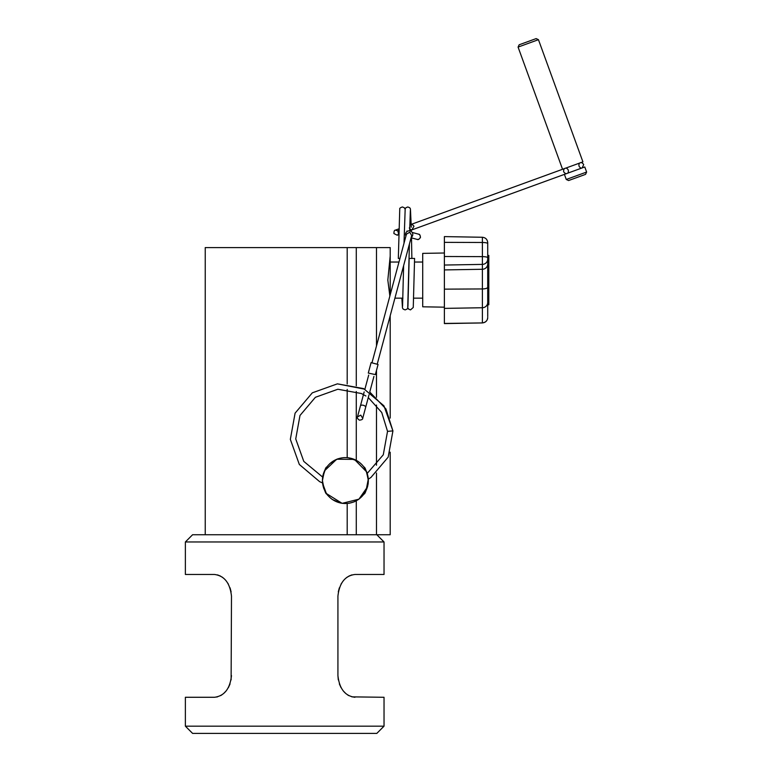 <?xml version="1.0" encoding="UTF-8"?>
<svg xmlns="http://www.w3.org/2000/svg" width="772" height="772" viewBox="0 0 772 772"><rect width="100%" height="100%" fill="white"/><g stroke="black" fill="none" stroke-linecap="round" stroke-linejoin="round"><path stroke-width="1.16" d="M390.198 294.798L390.198 256.072L387.824 280.091L389.86 296.052M205.236 534.735L205.236 247.59L390.198 247.59L390.198 256.072M390.198 534.735L390.198 452.189L390.198 534.735L356.278 534.735L356.278 500.845M390.198 418.086L390.198 315.729L390.198 418.086M390.198 260.695L390.198 247.59M384.031 726.172L376.813 733.4L192.595 733.4L185.376 726.172L384.031 726.172L384.031 697.28L351.878 696.865M376.813 534.735L384.031 541.963L185.376 541.963L192.595 534.735L376.495 534.735L376.495 473.004M384.031 541.963L384.031 574.474L354.937 574.474C345.074 575.748 339.4 582.966 337.924 596.148L337.924 675.606C339.4 688.778 345.074 696.006 354.937 697.28M231.117 679.891L231.484 596.148C230.008 582.966 224.334 575.748 214.471 574.474L185.376 574.474L185.376 541.963M231.484 675.606C230.008 688.778 224.334 696.006 214.471 697.28L185.376 697.28L185.376 726.172M214.471 697.28L217.53 696.865M220.58 695.63L221.921 694.819M223.533 693.603L226.128 690.95M228.367 687.659L230.056 683.924M231.117 591.883L230.056 587.83M228.367 584.086L226.138 580.814M223.436 578.074L221.921 576.935M220.57 576.124L217.53 574.889M338.29 591.883L339.352 587.83M341.041 584.086L343.27 580.814M345.972 578.074L347.487 576.935M348.838 576.124L351.878 574.889M348.828 695.63L347.487 694.819M345.875 693.603L343.279 690.95M341.041 687.659L339.352 683.924M338.29 679.891L337.924 675.606M488.801 304.757L487.721 304.757M444.382 307.179L422.709 306.802L422.709 253.38L444.382 253.004M488.801 255.59L487.721 255.397L487.721 242.678L487.721 316.597M488.801 255.397L488.801 269.515L487.721 269.515L487.721 304.593M488.801 267.662L487.721 267.662L487.721 257.732A5.414 1.1 0 0 0 482.394 256.632L444.382 256.497L444.382 323.584L482.394 322.928L444.382 323.439M482.394 322.928C485.636 322.561 487.412 320.756 487.721 317.504A5.414 5.308 180 0 1 482.394 322.792L482.394 237.265L444.382 236.599L444.382 256.497M488.801 269.515L488.801 304.593M365.243 469.087L363.853 466.963C365.146 466.954 366.642 471.48 368.321 480.56C366.632 489.651 365.146 494.186 363.853 494.157L366.102 490.413L368.283 479.18L370.956 477.443L388.181 457.12L392.929 430.901L385.942 408.948L369.749 392.031L373.928 376.447M368.283 479.18L370.956 477.443L388.181 457.12L392.929 430.901L383.935 405.821L363.612 388.596L337.393 383.848L312.313 392.832L295.087 413.165L290.34 439.374L299.324 464.454L319.656 481.68L322.571 482.954L325.176 491.397L326.913 494.157C325.62 494.157 324.134 489.631 322.445 480.57C324.134 471.47 325.62 466.944 326.913 466.963L325.311 469.472L322.706 477.125L303.782 461.376L295.734 438.93L299.99 415.471L315.401 397.29L337.846 389.242L361.296 393.498L365.889 395.988M345.383 457.622A22.938 22.938 0 0 0 322.445 480.56A22.938 22.938 0 0 0 345.383 503.498A22.938 22.938 0 0 0 368.321 480.56A22.938 22.938 0 0 0 345.383 457.622M371.969 362.84L406.448 234.138L409.768 232.218L411.688 235.547L377.199 364.239M412.18 232.449L418.318 234.099A2.712 2.712 0 0 1 420.238 237.409A2.712 2.712 0 0 1 416.919 239.33L417.063 239.359M398.844 230.751A2.712 2.355 105 0 0 398.777 233.839M405.937 236.058A3.609 3.609 0 0 1 410.106 230.963A3.609 3.609 0 0 1 411.167 237.458M364.181 391.906L360.428 405.898A2.712 1.341 15 0 1 363.39 405.3A2.712 1.341 15 0 1 365.658 407.298L362.715 418.318L360.765 415.114L357.475 416.919C356.857 417.633 357.504 418.723 359.405 420.171C361.75 419.9 362.85 419.283 362.715 418.318M378.068 364.471L371.091 362.608L368.292 373.069L375.366 374.594L378.068 364.471M538.451 39.681L582.918 161.869L562.556 169.28L518.08 47.092L519.16 44.776L536.135 38.6L538.451 39.681L518.08 47.092M568.578 180.542L566.262 179.461L586.623 172.05L585.543 174.366L568.578 180.542M409.314 227.943C410.414 229.689 411.476 230.268 412.518 229.66L584.771 166.964L586.623 172.05M564.409 174.375L566.262 179.461M387.534 431.345L381.735 412.499L368.273 397.57L381.735 412.499L387.534 431.345L383.279 454.805L367.192 473.448L383.279 454.805L387.534 431.345L392.929 430.901M363.458 394.588L361.296 393.498L337.846 389.242L315.401 397.29L299.99 415.471L295.734 438.93L303.782 461.376L322.706 477.125M368.698 375.047L364.895 389.223L337.393 383.848L312.313 392.832L295.087 413.165L290.34 439.374L299.324 464.454L319.656 481.68L322.571 482.954M407.809 307.652L408.6 309.109L410.511 309.89L413.261 307.468L414.583 258.417L409.16 258.417L407.944 306.445M399.944 258.417L398.323 258.417L399.761 208.903C399.462 208.344 400.34 207.687 402.386 206.954L404.306 207.736L405.097 209.193M376.495 465.236L376.495 405.049M376.495 397.271L376.495 370.357M376.495 345.933L376.495 247.59M356.278 460.266L356.278 391.481M356.278 385.797L356.278 247.59M347.197 534.735L347.197 503.518M347.197 457.603L347.197 389.426M347.197 383.973L347.197 247.59M487.721 243.595A5.414 1.1 0 0 0 482.394 242.485L444.382 242.35M487.721 259.093A5.414 5.308 0 0 1 482.394 264.391L444.382 265.047M487.721 263.966A5.414 5.308 0 0 1 482.394 269.274L444.382 269.92M487.721 287.242A5.414 1.698 180 0 1 482.394 288.94L444.382 289.153M487.721 302.431A5.414 5.308 180 0 1 482.394 307.738L444.382 308.385M488.801 255.87L487.721 255.87M390.198 262.036L398.979 262.036M414.516 262.036L422.709 262.036M488.801 304.786L487.721 304.786M482.394 237.265C485.636 237.631 487.412 239.436 487.721 242.678M394.907 298.156L402.916 298.156M413.753 298.156L422.709 298.156M323.68 472.86L322.899 475.6M322.619 477.086L322.908 475.571M324.124 471.711L325.273 469.347M329.837 463.576L337.875 458.79M348.365 457.728L357.745 461.125M364.78 468.15L367.269 473.4L366.768 472.02L354.416 459.379L336.727 459.224L324.549 470.775L322.628 477.086M368.167 483.909L364.529 493.347M358.768 499.301L354.194 501.839L349.012 503.296M340.857 503.132L332.114 499.378M327.907 495.556L327.193 494.678M325.427 492.034L323.574 487.952M322.484 482.915L326.344 493.511L342.121 503.354L358.941 499.166L367.568 486.727L368.369 479.123M418.463 234.138L418.598 234.167C419.63 234.099 420.248 235.199 420.45 237.467C419.138 239.339 418.057 239.976 417.198 239.407L411.09 237.766M398.863 229.969L397.898 231.426L398.777 234.225M365.658 407.298L369.016 394.791M360.428 405.898L357.475 416.919M406.94 231.04L407.568 231.214M568.298 170.072C567.208 168.315 566.137 167.746 565.104 168.354C564.1 168.364 563.608 169.512 563.618 171.78C565.065 173.526 566.175 174.086 566.957 173.449L566.957 173.449C568.144 173.246 568.588 172.117 568.298 170.072M579.029 166.173C578.739 164.118 579.183 162.998 580.37 162.795L580.37 162.795C581.055 162.139 582.165 162.699 583.709 164.465L582.223 167.891C581.191 168.499 580.119 167.92 579.029 166.173M397.802 235.016L398.767 234.659M398.545 234.012L397.242 235.219L393.913 233.549C393.923 231.243 394.415 230.095 395.389 230.124L398.082 230.934M411.852 229.902L413.995 226.235C412.46 224.469 411.351 223.909 410.665 224.565L409.826 224.874M409.691 230.683L412.518 229.66M395.949 229.921L398.892 228.85M411.196 224.372L562.556 169.28M410.347 210.524L409.681 230.876M409.411 244.02L407.722 307.941C408.021 308.501 407.143 309.147 405.097 309.89L403.187 309.109L402.473 307.941L401.865 298.156M402.559 306.31L403.621 265.636M411.264 227.229L410.434 208.903L409.72 207.736L407.809 206.954L405.889 207.736L405.175 208.903L404.007 243.257M411.331 230.085L411.37 231.581M411.495 237.873L411.872 258.417"/></g></svg>
